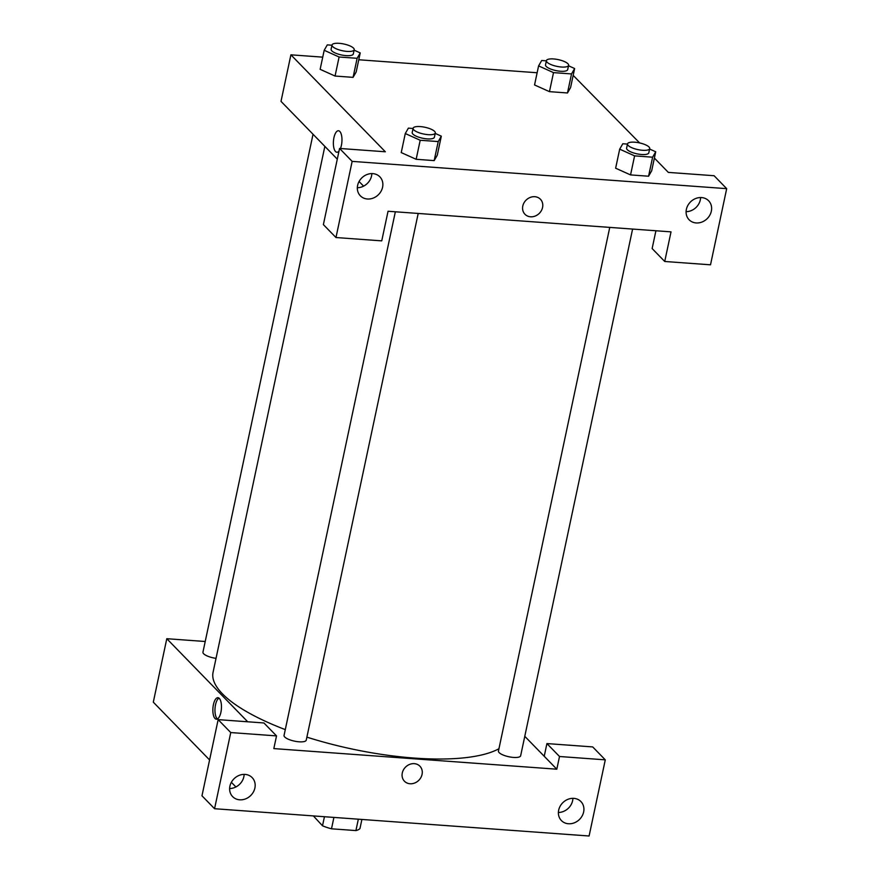 <?xml version="1.0" encoding="UTF-8"?>
<svg xmlns="http://www.w3.org/2000/svg" width="880" height="880" viewBox="0 0 880 880"><rect width="100%" height="100%" fill="white"/><g stroke="black" fill="none" stroke-linecap="round" stroke-linejoin="round"><path stroke-width="1.32" d="M358.336 819.192L355.916 830.577A24.387 7.392 12 0 0 359.964 828.52L361.9 819.456M355.916 830.577L331.496 828.806A24.387 7.392 12 0 1 322.509 825.792L313.357 815.914M333.916 817.41L331.496 828.806M324.445 816.728L322.509 825.792M524.777 736.318L544.225 756.272L546.92 743.578L592.691 746.911L605.286 759.847L589.094 836L214.566 808.72L201.971 795.795L218.152 719.631L230.747 732.556L214.566 808.72M235.895 786.951L231.363 782.309M209.583 759.946L153.307 702.163L166.793 638.704L205.216 641.498M558.393 812.471A13.618 11.814 135.8 0 0 572.627 800.657A13.618 11.814 135.8 0 0 572.902 798.336M583.638 811.976A13.618 11.814 135.8 0 0 580.91 801.559A13.618 11.814 135.8 0 0 562.914 802.593A13.618 11.814 135.8 0 0 561.407 820.567A13.618 11.814 135.8 0 0 574.244 822.855A13.618 11.814 135.8 0 0 583.638 811.976M546.92 743.578L559.515 756.503L605.286 759.847M544.225 756.272L556.809 769.197L559.515 756.503M556.809 769.197L273.823 748.594L276.529 735.9L263.934 722.964L218.152 719.631M229.625 788.535A13.618 11.814 135.8 0 0 243.859 776.71A13.618 11.814 135.8 0 0 244.145 774.389M229.911 786.203A13.618 11.814 135.8 0 0 232.639 796.62A13.618 11.814 135.8 0 0 250.646 795.586A13.618 11.814 135.8 0 0 252.153 777.612A13.618 11.814 135.8 0 0 239.305 775.324A13.618 11.814 135.8 0 0 229.911 786.203M276.529 735.9L230.747 732.556M402.292 772.981A10.78 9.35 -44.2 0 1 409.728 764.368A10.78 9.35 -44.2 0 1 419.892 766.183A10.78 9.35 -44.2 0 1 418.704 780.406A10.78 9.35 -44.2 0 1 404.448 781.22A10.78 9.35 -44.2 0 1 402.292 772.981M404.448 781.22A10.78 9.35 135.8 0 0 418.704 780.406A10.78 9.35 135.8 0 0 419.892 766.183M220.902 712.294A10.78 4.246 94.2 0 1 216.381 719.202A10.78 4.246 94.2 0 1 212.927 708.147A10.78 4.246 94.2 0 1 217.943 697.697A10.78 4.246 94.2 0 1 220.902 712.294M247.72 721.787L166.793 638.704M218.966 698.115A10.78 4.246 -85.8 0 0 215.028 708.301A10.78 4.246 -85.8 0 0 217.448 718.949M216.029 658.35A11.352 3.443 -168 0 1 202.95 652.157L313.038 134.244M418.198 213.444L306.251 740.135A11.352 3.443 -168 0 1 299.079 741.807A11.352 3.443 -168 0 1 284.053 735.416L395.351 211.783M632.599 229.064L520.652 755.744A11.352 3.443 -168 0 1 513.491 757.427A11.352 3.443 -168 0 1 498.454 751.025L609.752 227.403M498.938 748.737A152.064 46.112 -168 0 1 414.535 758.087A152.064 46.112 -168 0 1 306.889 737.132M285.285 729.608A152.064 46.112 -168 0 1 213.059 672.331L324.852 146.377M388.047 211.255L671.022 231.858L664.73 261.481L710.512 264.814L726.693 188.661L352.154 161.381L335.973 237.534L381.744 240.867L388.047 211.255M363.594 186.153L359.073 181.511M337.293 159.148L281.006 101.365L290.906 54.824L322.729 57.145M522.797 206.03A10.78 9.35 -44.2 0 1 530.233 197.417A10.78 9.35 -44.2 0 1 540.408 199.232A10.78 9.35 -44.2 0 1 539.209 213.455A10.78 9.35 -44.2 0 1 524.964 214.269A10.78 9.35 -44.2 0 1 522.797 206.03M686.378 209.352A13.618 11.814 -44.2 0 1 695.772 198.473A13.618 11.814 -44.2 0 1 708.62 200.761A13.618 11.814 -44.2 0 1 707.102 218.724A13.618 11.814 -44.2 0 1 689.106 219.758A13.618 11.814 -44.2 0 1 686.378 209.352M357.621 185.405A13.618 11.814 -44.2 0 1 367.004 174.526A13.618 11.814 -44.2 0 1 379.852 176.814A13.618 11.814 -44.2 0 1 378.345 194.777A13.618 11.814 -44.2 0 1 360.349 195.811A13.618 11.814 -44.2 0 1 357.621 185.405M524.953 214.269A10.78 9.35 135.8 0 0 539.209 213.444A10.78 9.35 135.8 0 0 540.408 199.221M686.092 211.673A13.618 11.814 135.8 0 0 700.326 199.859A13.618 11.814 135.8 0 0 700.612 197.538M357.335 187.726A13.618 11.814 135.8 0 0 371.844 173.591M335.973 237.534L323.378 224.609L339.57 148.445L385.341 151.778L290.906 54.824M339.57 148.445L352.154 161.381M726.693 188.661L714.109 175.725L668.327 172.392L654.39 158.081M655.919 230.758L652.135 248.556L664.73 261.481M652.619 157.19L648.571 176.22L630.553 174.911L615.626 168.201L630.553 174.911L648.571 176.22L651.673 170.819L655.721 151.778L652.619 157.19L634.601 155.87L619.685 149.16L622.798 143.748L627.462 144.089M571.527 73.931L567.479 92.972L549.461 91.652L534.523 84.942L549.461 91.652L567.479 92.972L570.581 87.56L574.629 68.53L571.527 73.931L553.509 72.622L538.593 65.901L541.695 60.5L546.37 60.841M354.112 50.16L360.228 52.91L356.18 71.951L353.078 77.352L335.06 76.043L320.122 69.322M438.218 141.57L434.17 160.611L416.152 159.291L401.225 152.581L416.152 159.291L434.17 160.611L437.272 155.21L441.32 136.169L438.218 141.57L420.2 140.261L405.284 133.54L408.386 128.139L413.061 128.48M573.177 75.383L639.639 142.945M358.776 59.763L537.13 72.754M338.998 151.096A10.78 4.246 94.2 0 1 336.886 152.251A10.78 4.246 94.2 0 1 333.443 141.196A10.78 4.246 94.2 0 1 338.459 130.746A10.78 4.246 94.2 0 1 341.407 145.332A10.78 4.246 94.2 0 1 340.472 148.511M338.459 130.746A10.78 4.246 -85.8 0 0 333.443 141.196A10.78 4.246 -85.8 0 0 336.897 152.251M360.228 52.91L357.126 58.311L339.097 57.002L324.192 50.281L327.294 44.88L331.958 45.221M332.013 45.001L331.111 49.236A11.352 3.443 12 0 0 331.804 50.842A11.352 3.443 12 0 0 343.86 55.385A11.352 3.443 12 0 0 353.309 53.955L354.211 49.72A11.352 3.443 12 0 0 343.827 44A11.352 3.443 12 0 0 332.013 45.001A11.352 3.443 12 0 0 332.706 46.607A11.352 3.443 12 0 0 344.751 51.15A11.352 3.443 12 0 0 354.211 49.72M357.126 58.311L353.078 77.352L335.06 76.043L320.144 69.322L324.192 50.281M339.097 57.002L335.06 76.043M568.524 65.769L574.629 68.53M546.414 60.621L545.512 64.856A11.352 3.443 12 0 0 546.205 66.451A11.352 3.443 12 0 0 558.261 71.005A11.352 3.443 12 0 0 567.71 69.575L568.612 65.34A11.352 3.443 12 0 0 558.228 59.62A11.352 3.443 12 0 0 546.414 60.621A11.352 3.443 12 0 0 547.107 62.227A11.352 3.443 12 0 0 559.152 66.77A11.352 3.443 12 0 0 568.612 65.34M553.509 72.622L549.461 91.652M538.593 65.901L534.545 84.942M435.215 133.408L441.32 136.169M413.105 128.26L412.203 132.495A11.352 3.443 12 0 0 412.896 134.09A11.352 3.443 12 0 0 424.952 138.644A11.352 3.443 12 0 0 434.401 137.214L435.303 132.979A11.352 3.443 12 0 0 424.919 127.259A11.352 3.443 12 0 0 413.105 128.26A11.352 3.443 12 0 0 413.798 129.866A11.352 3.443 12 0 0 425.854 134.409A11.352 3.443 12 0 0 435.303 132.979M420.2 140.261L416.152 159.291M405.284 133.54L401.236 152.581M649.616 149.028L655.721 151.778M627.506 143.88L626.604 148.115A11.352 3.443 12 0 0 627.297 149.71A11.352 3.443 12 0 0 639.353 154.253A11.352 3.443 12 0 0 648.802 152.834L649.704 148.599A11.352 3.443 12 0 0 639.32 142.868A11.352 3.443 12 0 0 627.506 143.88A11.352 3.443 12 0 0 628.199 145.486A11.352 3.443 12 0 0 640.255 150.029A11.352 3.443 12 0 0 649.704 148.599M634.601 155.87L630.553 174.911M619.685 149.16L615.637 168.201"/></g></svg>
